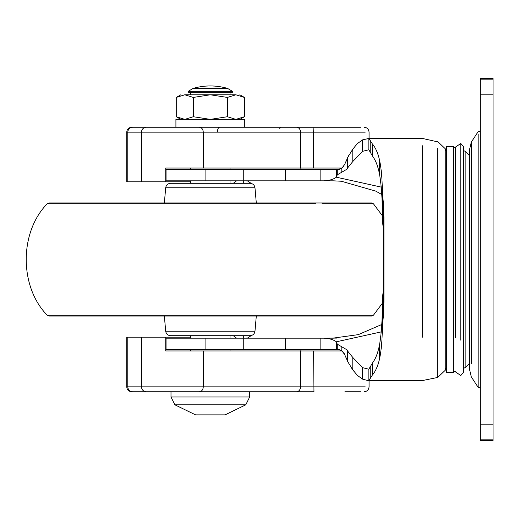 <?xml version="1.0" encoding="UTF-8"?>
<svg xmlns="http://www.w3.org/2000/svg" width="519" height="519" viewBox="0 0 519 519"><rect width="100%" height="100%" fill="white"/><g stroke="black" fill="none" stroke-linecap="round" stroke-linejoin="round"><path stroke-width="0.78" d="M249.204 396.983L249.665 396.983L249.665 391.761L296.589 391.761L131.664 391.761C128.686 391.462 127.051 389.821 126.746 386.843L365.22 386.843M126.746 386.843L126.746 337.188L127.778 337.188L127.778 386.843C128.063 389.834 129.679 391.469 132.63 391.761L170.998 391.761L170.998 396.983L174.54 396.983M360.666 391.761L344.901 391.761M313.599 350.954L313.963 391.761L296.589 391.761C298.989 391.449 300.313 389.814 300.566 386.843L300.566 350.954L342.047 350.954M244.747 127.239L244.747 119.37L175.915 119.37L175.915 127.239L132.63 127.239L360.666 127.239M279.663 128.803L280.461 127.239M344.901 127.239L296.589 127.239C298.989 127.551 300.313 129.186 300.566 132.157L126.746 132.157C127.051 129.179 128.686 127.538 131.664 127.239L132.63 127.239C129.705 127.551 128.083 129.186 127.778 132.157L127.778 181.812L165.736 181.812L165.736 168.046L190.668 168.046L190.668 169.525M217.364 132.157C217.584 129.01 218.356 127.369 219.68 127.239M190.668 349.475L190.668 350.954L165.736 350.954L165.736 337.188L190.668 337.188M190.668 181.812L165.736 181.812M300.786 350.954L301.033 349.475M301.033 169.525L300.786 168.046M126.746 132.157L126.746 181.812L127.778 181.812M127.778 337.188L165.736 337.188M342.047 168.046L165.736 168.046M199.309 391.761C201.709 391.449 203.033 389.814 203.286 386.843L203.286 350.954L165.736 350.954M203.286 350.954L300.566 350.954M316.045 202.955L218.629 202.955M207.341 335.709L170.589 335.709C167.806 335.469 166.171 333.97 165.691 331.226L254.978 331.226C254.492 333.97 252.857 335.469 250.08 335.709L207.341 335.709M371.695 315.221L373.427 315.221L371.598 316.045L49.065 316.045L47.235 315.221L104.78 315.221M366.317 203.779L373.427 203.779L371.598 202.955L49.065 202.955L47.235 203.779L104.78 203.779M250.08 183.291L170.589 183.291C167.806 183.531 166.171 185.03 165.691 187.774L254.978 187.774C254.492 185.03 252.857 183.531 250.08 183.291M480.263 387.382L478.168 387.382L478.168 134.311M471.297 363.741L471.297 142.128L478.168 131.618L480.263 131.618M469.461 353.186L469.461 358.078M469.461 356.761L469.461 149.991L469.461 259.5L469.461 149.991L471.297 142.128M469.461 337.395L469.461 369.009L471.297 376.872L478.168 387.382M480.263 439.84L480.263 78.466L493.05 78.466L493.05 440.534L480.263 440.534L480.263 439.84L493.05 439.84M493.05 316.039L493.05 287.15M493.05 203.078L493.05 259.5M465.154 367.342L465.154 151.399M465.154 367.569L463.389 368.509L463.389 372.519L463.389 146.708M446.58 372.545L453.625 372.59M446.58 371.799L446.58 146.468M453.625 371.799L453.625 146.41L446.58 146.41M455.397 337.616L455.397 147.169L453.625 147.811M455.397 371.559L453.625 371.189M383.301 228.762L382.295 219.466C382.522 201.554 381.627 186.581 379.59 174.533C378.053 166.463 375.704 160.326 372.538 156.135L368.847 149.783L362.515 151.34L352.797 161.513L347.938 167.553L347.276 169.006L337.272 174.819L336.39 177.206L381.277 187.119M165.736 180.833L320.119 180.833L320.119 169.525L336.39 169.525L336.39 177.213C333.146 179.496 328.91 180.703 323.674 180.833L332.744 180.833M383.333 281.279L383.301 205.342L383.937 217.111L383.937 301.889L383.379 316.856L382.295 324.414L382.295 299.534C382.535 317.291 381.634 332.27 379.59 344.467C378.053 352.537 375.704 358.674 372.538 362.865L368.847 369.217L362.515 367.66L352.797 357.487L347.938 351.447L347.276 349.994L337.272 344.181L336.39 341.794L336.39 349.475L320.119 349.475L320.119 338.167L165.736 338.167M383.301 290.238L382.295 299.534M381.277 331.881L336.39 341.794C333.185 339.517 328.949 338.31 323.674 338.167L336.708 338.083M469.461 155.843L469.461 200.496M465.154 367.679L469.461 363.41L469.461 259.5M460.781 340.179L460.781 143.484L455.397 147.169M463.389 150.471L465.154 151.321L469.461 155.59M422.304 337.285L422.304 145.709M437.673 141.856L422.304 138.411L422.304 138.858M446.58 361.373L446.58 259.5M446.106 366.583L446.106 339.608L446.106 368.12L445.257 370.268L437.673 377.462L422.304 380.589L367.913 380.589L362.515 379.123L357.299 375.334L352.797 369.826L347.938 361.983L344.551 354.328L341.807 350.779L338.505 349.534M338.66 349.553L339.867 349.825M341.041 350.319L341.508 350.584M342.248 351.104L343.306 352.148M343.13 167.06L342.248 167.89M341.502 168.422L341.048 168.681M339.789 169.2L337.622 169.525L341.807 168.221L344.551 164.672L347.938 157.017L352.797 149.174L357.163 143.815M333.477 180.833L341.379 181.248L375.782 191.135L381.776 194.521M353.854 371.234L351.46 367.913M347.938 351.447L347.938 361.983L344.123 353.368M343.857 166.093L343.597 166.476M344.551 164.672L348.729 155.544M350.299 152.884L350.636 152.346M245.675 180.833L247.738 181.014L251.202 183.421M320.119 338.167L333.38 338.167M251.202 335.579L247.738 337.986L245.675 338.167M165.736 349.475L320.119 349.475M367.913 380.589L368.847 380.531L372.538 374.809L372.538 362.865M372.538 374.809C375.652 371.124 378.007 365.739 379.59 358.648C381.51 349.482 382.412 338.07 382.295 324.414M382.295 219.466L382.295 194.586L383.379 202.144L383.301 205.342M383.651 285.229L383.651 233.771M233.316 335.709L236.508 338.167M236.508 180.833L233.316 183.291M320.119 169.525L165.736 169.525M320.119 180.833L323.674 180.833M336.39 169.525L337.622 169.525M337.622 349.475L336.39 349.475M347.276 360.686L347.276 349.994M368.847 380.531L368.847 369.217M368.847 149.783L368.847 138.469L362.515 139.877L357.299 143.666M243.709 183.291L243.709 180.833M243.709 338.167L243.709 335.709M372.538 156.135L372.538 144.191L368.847 138.469M382.295 194.586C382.419 181.027 381.517 169.616 379.59 160.352C378.007 153.261 375.652 147.876 372.538 144.191M347.276 169.006L347.276 158.314M227.367 116.736L227.367 97.423L235.879 94.789L184.783 94.789C179.568 94.789 179.568 94.789 184.783 94.789L176.265 97.423L176.265 116.736L184.783 119.37L193.302 116.736L210.331 119.37L227.367 116.736L235.879 119.37L244.397 116.736L244.397 97.423L235.879 94.789C241.095 94.789 241.095 94.789 235.879 94.789L190.668 94.789L190.668 92.33M189.617 91.344L188.209 91.344L188.209 92.33L232.46 92.33L232.46 91.344L189.617 91.344M208.982 91.344L210.331 91.344M232.46 91.344L227.543 88.392L193.12 88.392L188.209 91.344M249.665 391.761L170.998 391.761M195.579 414.869L174.89 404.82L245.772 404.82L225.084 414.869L195.579 414.869M205.122 414.869L225.084 414.869M227.367 97.423L210.331 94.789L193.302 97.423L184.783 94.789L190.668 94.789M193.302 116.736L193.302 97.423M146.306 391.761C143.374 391.449 141.758 389.814 141.447 386.843L141.447 337.188M203.286 168.046L203.286 132.157C203.033 129.186 201.709 127.551 199.309 127.239L313.963 127.239L313.599 132.157L300.566 132.157L300.566 168.046M365.22 132.157L313.599 132.157L313.599 168.046M132.63 127.239L146.306 127.239C143.374 127.551 141.758 129.186 141.447 132.157L141.447 181.812M253.57 187.774L254.978 187.774L256.302 202.955M382.282 303.356L373.427 315.221L47.235 315.221C19.235 286.819 19.235 232.181 47.235 203.779M315.883 315.221L339.27 315.221M315.883 203.779L91.441 203.779M382.282 215.644L373.427 203.779L321.981 203.779M480.263 94.828L493.05 94.828M480.263 424.172L493.05 424.172M480.263 79.16L493.05 79.16M445.257 370.235L445.257 148.732L446.106 150.88L446.58 154.656M446.106 339.608L446.106 150.88M437.673 377.436L437.673 148.194M285.521 349.475L285.521 338.167M243.748 349.475L243.748 338.167M370.177 378.812L370.177 367.316M379.59 358.648L379.59 344.467M383.671 303.148L383.671 286.073M383.671 232.927L383.671 215.852M205.894 349.475L205.894 338.167M166.054 349.475L166.054 338.167M243.748 180.833L243.748 169.525M285.521 180.833L285.521 169.525M337.272 174.819L337.272 169.525M337.272 349.475L337.272 344.181M341.807 171.893L341.807 168.221M341.807 350.779L341.807 347.107M362.515 379.123L362.515 367.66M362.515 151.34L362.515 139.877M205.894 180.833L205.894 169.525M166.054 180.833L166.054 169.525M370.177 151.684L370.177 140.188M379.59 174.533L379.59 160.352M347.938 167.553L347.938 157.017M352.797 161.513L352.797 149.174M352.797 369.826L352.797 357.487M245.772 404.82L249.665 396.983L170.998 396.983L174.89 404.82M369.067 380.589L369.067 386.843C368.762 389.821 367.128 391.462 364.15 391.761M369.067 138.411L369.067 132.157C368.762 129.179 367.128 127.538 364.15 127.239M164.361 316.045L165.691 331.226M256.302 316.045L254.978 331.226M164.361 202.955L165.691 187.774M463.389 372.519L460.781 375.516L455.397 371.831M460.781 143.484L463.389 146.481M437.673 141.538L445.257 148.732M446.106 368.12L446.58 364.344M332.718 338.174L358.292 334.638L381.776 324.485M383.301 277.457L383.301 313.658M383.612 212.92L383.612 306.08M337.726 169.518L325.809 169.518M325.809 349.482L337.726 349.482M422.304 138.411L367.913 138.411M230.001 94.789L230.001 92.33M190.668 180.833L190.668 183.291M190.668 335.709L190.668 338.167M230.001 168.046L230.001 169.525M230.001 180.833L230.001 183.291M230.001 335.709L230.001 338.167M230.001 349.475L230.001 350.954M227.543 88.392C216.066 85.122 204.596 85.122 193.12 88.392M180.833 94.789L176.265 97.423M244.397 97.423L239.83 94.789M244.397 116.736L239.83 119.37M176.265 116.736L180.833 119.37"/></g></svg>

